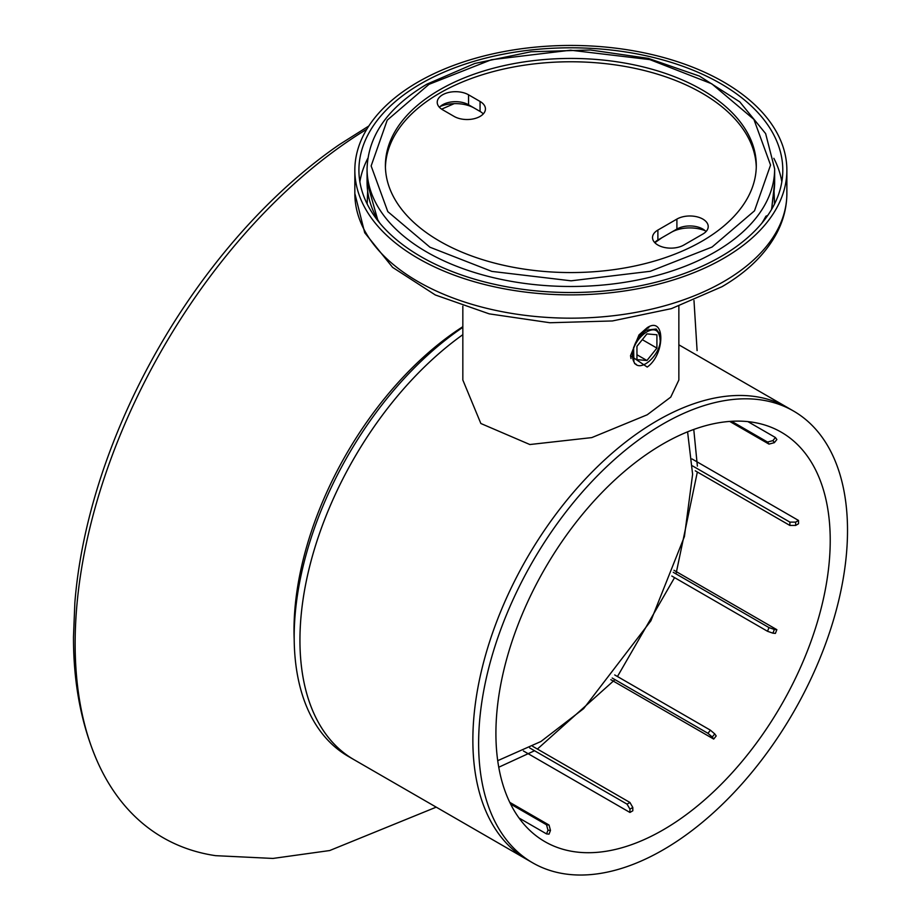 <?xml version="1.0" encoding="UTF-8"?>
<svg xmlns="http://www.w3.org/2000/svg" width="921" height="921" viewBox="0 0 921 921"><rect width="100%" height="100%" fill="white"/><g stroke="black" fill="none" stroke-linecap="round" stroke-linejoin="round"><path stroke-width="1.38" d="M462.837 334.668A260.85 150.607 120 0 0 310.147 564.504A260.85 150.607 120 0 0 353.963 759.652A260.85 150.607 -60 0 1 299.935 640.245A260.85 150.607 -60 0 1 462.837 334.668M462.837 327.335A260.85 150.607 120 0 0 294.179 636.918A260.85 150.607 120 0 0 348.196 756.325L526.881 859.489A260.85 150.607 -60 0 1 486.898 650.468A260.85 150.607 -60 0 1 657.306 420.609A260.85 150.607 -60 0 1 787.731 407.681A260.85 150.607 120 0 0 586.723 477.573A260.85 150.607 120 0 0 472.864 740.081A260.85 150.607 120 0 0 526.881 859.489L532.649 862.816A260.85 150.607 120 0 0 733.657 792.935A260.85 150.607 120 0 0 847.516 530.427A260.85 150.607 120 0 0 793.499 411.019A260.85 150.607 120 0 0 592.491 480.9A260.85 150.607 120 0 0 478.621 743.408A260.85 150.607 120 0 0 532.649 862.816M647.221 367.065L630.517 355.713L639.013 334.899L647.221 327.68C665.342 315.65 665.365 354.286 647.221 367.065M462.837 306.198L462.837 380.016L480.854 423.499L529.851 444.532L591.777 437.602L647.221 414.784L670.753 397.112L678.858 380.016L678.858 306.198M731.585 421.3L767.527 442.057L772.915 440.618A232.322 134.132 -60 0 1 774.354 442.667L776.852 439.559A236.398 136.481 120 0 0 775.401 437.51L747.898 421.622M495.912 733.427A236.398 136.481 -60 0 1 599.099 495.521A236.398 136.481 -60 0 1 781.273 432.191A236.398 136.481 -60 0 1 830.224 540.408A236.398 136.481 -60 0 1 727.037 778.303A236.398 136.481 -60 0 1 544.875 841.644A236.398 136.481 -60 0 1 495.912 733.427M798.519 520.446L795.64 522.115A232.322 134.132 -60 0 1 795.64 525.442L798.519 523.773A236.398 136.481 120 0 0 798.53 522.103A236.398 136.481 120 0 0 798.519 520.446L692.028 458.957M673.239 572.298L768.977 627.581L774.354 629.469A232.322 134.132 -60 0 1 772.915 633.176L775.401 633.406A236.398 136.481 120 0 0 776.852 629.688L673.976 570.295M610.83 679.675L713.694 739.068A236.398 136.481 120 0 0 716.193 735.96L714.754 733.91A232.322 134.132 -60 0 1 712.255 737.019L713.694 739.068M523.427 750.972L629.929 812.449A236.398 136.481 120 0 0 632.808 810.791L632.808 807.464A232.322 134.132 -60 0 1 629.929 809.122L629.929 812.449M519.041 818.021L546.544 833.908A236.398 136.481 120 0 0 549.043 834.127L550.482 830.408A232.322 134.132 -60 0 1 547.983 830.189L546.544 833.908M774.354 629.469L776.852 629.688M772.915 633.176L767.527 631.288L671.812 576.028M614.71 674.932L710.425 730.192L714.754 733.91M712.255 737.019L707.938 733.3L612.2 678.029M532.603 746.286L629.929 802.467L632.808 807.464M629.929 809.122L627.051 804.137L529.61 747.887M509.774 802.364L549.043 825.032L550.482 830.408M547.983 830.189L546.544 824.813L510.602 804.056M795.64 525.442L789.873 525.442L695.286 470.827M767.527 631.288A228.247 131.772 120 0 0 768.977 627.581M707.938 733.3A228.247 131.772 120 0 0 710.425 730.192M627.051 804.137A228.247 131.772 120 0 0 629.929 802.467M546.544 824.813A228.247 131.772 120 0 0 549.043 825.032M772.915 440.618L775.401 437.51M774.354 442.667L768.977 444.106L729.697 421.427M692.442 465.853L789.873 522.115L795.64 522.115M789.873 525.442A228.247 131.772 120 0 0 789.873 522.115M768.977 444.106A228.247 131.772 120 0 0 767.527 442.057M366.811 129.205A423.879 244.733 120 0 0 75.142 643.572A423.879 244.733 120 0 0 75.142 643.595A423.879 244.733 120 0 0 97.672 762.197A423.879 244.733 120 0 0 215.595 855.667L272.938 858.441L329.683 850.543L436.22 807.153M368.837 125.993L339.412 144.574A415.624 239.967 120 0 0 74.854 602.783L73.484 636.941C73.404 683.647 81.462 725.403 97.672 762.197M687.584 431.834L692.615 474.269L684.418 536.563L650.894 620.812L583.626 708.64L540.892 741.52L497.72 760.677M428.99 84.341L387.211 120.179L371.14 165.953L387.799 211.623L429.957 247.219L491.872 271.407L571.101 280.813L650.284 271.292L712.071 247.035L754.483 210.84L770.555 165.066L753.896 119.396L711.749 83.788L649.823 59.6L570.594 50.206L491.411 59.715L428.99 84.341M767.792 215.376L765.892 216.239L765.685 217.264M483.272 113.928A18.339 10.591 0 0 0 480.06 111.429L468.536 104.775A18.339 10.591 0 0 0 442.598 104.775L442.598 104.775A18.339 10.591 0 0 0 439.398 107.273M442.598 94.794A18.339 10.591 180 0 1 468.536 94.794L480.06 101.448A18.339 10.591 180 0 1 485.436 108.931A18.339 10.591 180 0 1 474.119 118.717A18.339 10.591 180 0 1 454.122 116.426L442.598 109.76A18.339 10.591 180 0 1 437.222 102.277A18.339 10.591 180 0 1 442.598 94.794M701.975 241.21A185.443 107.066 180 0 1 499.884 264.419A185.443 107.066 180 0 1 385.404 165.504A185.443 107.066 180 0 1 439.72 89.798A185.443 107.066 180 0 1 641.81 66.588A185.443 107.066 180 0 1 756.291 165.504A185.443 107.066 180 0 1 701.975 241.21M756.268 167.173A185.443 107.066 0 0 0 640.486 69.605A185.443 107.066 0 0 0 439.72 93.125A185.443 107.066 0 0 0 385.427 167.173M468.536 94.794L468.536 104.775L474.303 108.102A26.49 15.3 0 0 0 440.25 106.433M771.648 209.309L772.834 198.05M657.882 230.066L676.9 219.083A18.339 10.591 180 0 1 696.898 216.792A18.339 10.591 180 0 1 708.214 226.566A18.339 10.591 180 0 1 702.838 234.061L683.819 245.044A18.339 10.591 180 0 1 663.834 247.335A18.339 10.591 180 0 1 652.517 237.549A18.339 10.591 180 0 1 657.882 230.066L657.882 240.047A18.339 10.591 0 0 0 654.681 242.545M706.05 231.562A18.339 10.591 0 0 0 702.85 229.064A18.339 10.591 0 0 0 676.9 229.064L657.882 240.047M480.06 111.429L480.06 101.448M705.198 230.734A26.49 15.3 0 0 0 671.144 232.391L676.9 229.064L676.9 219.083M774.526 204.001L774.054 191.211M454.191 103.647L441.608 109.15M418.099 258.352A216.021 124.715 180 0 1 354.838 170.166A216.021 124.715 180 0 1 488.188 54.938A216.021 124.715 180 0 1 723.595 81.981A216.021 124.715 180 0 1 786.868 170.166A216.021 124.715 180 0 1 653.519 285.383A216.021 124.715 180 0 1 418.099 258.352M720.717 83.638A211.945 122.366 180 0 1 782.792 170.166A211.945 122.366 180 0 1 651.953 283.208A211.945 122.366 180 0 1 420.989 256.683A211.945 122.366 180 0 1 358.914 170.166A211.945 122.366 180 0 1 489.742 57.114A211.945 122.366 180 0 1 720.717 83.638M367.64 191.211L367.168 203.99M656.213 329.027L646.197 330.144L641.051 334.427L633.59 347.413L633.913 361.849A20.377 11.766 -60 0 1 632.646 357.59C632.347 346.319 636.895 337.19 646.312 330.202L656.213 329.027L659.666 333.897L660.046 339.768M636.353 364.371L634.569 363.599M641.051 334.427L633.59 347.413M633.913 361.849C640.348 375.365 665.158 350.268 659.378 335.797C655.89 319.23 629.987 340.632 632.646 357.59M646.933 333.897L636.952 346.319L636.952 359.627L646.933 360.514L656.915 348.103L656.915 334.784L646.933 333.897M656.915 348.103L642.294 339.665M646.933 360.514L636.952 354.758M294.19 639.462A252.826 145.967 -60 0 1 294.006 630.275A252.826 145.967 -60 0 1 462.837 326.679M774.642 168.831L765.639 133.614L739.759 101.851L699.476 76.109L648.257 58.357L590.43 49.999L530.922 51.76L474.833 63.457L426.941 84.156C388.052 107.308 368.089 135.525 367.065 168.831A203.783 117.658 0 0 0 492.862 277.532A203.783 117.658 0 0 0 714.949 252.032A203.783 117.658 0 0 0 715.605 251.652A203.783 117.658 0 0 0 774.642 168.831L774.642 182.151A203.783 117.658 0 0 1 772.903 197.428M765.892 216.239A203.783 117.658 180 0 1 761.759 223.296M378.047 220.982L367.065 182.151A203.783 117.658 0 0 0 379.936 223.296M771.648 208.86L771.66 208.1M354.838 193.456L364.704 232.725L392.599 267.366L435.299 294.962L489.201 313.854L549.918 322.741L612.396 320.957L671.386 308.639L722.006 286.696C747.438 271.845 765.754 253.874 776.967 232.76C783.518 220.119 786.81 207.018 786.868 193.456A216.021 124.715 180 0 1 724.539 281.101A216.021 124.715 180 0 1 418.099 281.642A216.021 124.715 180 0 1 354.838 193.456L354.838 170.166M773.847 158.297A211.945 122.366 180 0 1 781.825 181.817M367.893 192.8L367.065 203.771M359.869 181.817A211.945 122.366 180 0 1 367.847 158.297M659.666 333.897L659.378 335.797M678.858 344.822L793.499 411.019M630.517 355.713L631.012 358.58M639.013 334.899L645.794 328.901L648.821 327.726M697.381 466.13L693.766 429.462M697.093 350.602L693.985 300.499M697.347 472.013L676.014 573.91M674.563 577.617L617.461 676.521M614.975 679.629L537.404 749.049M534.56 750.742L498.756 767.228M763.647 220.982L765.604 217.448M367.065 182.151L367.065 168.831M771.706 209.205L774.642 182.151M654.843 242.718L661.888 237.745M786.868 193.456L786.868 170.166"/></g></svg>
